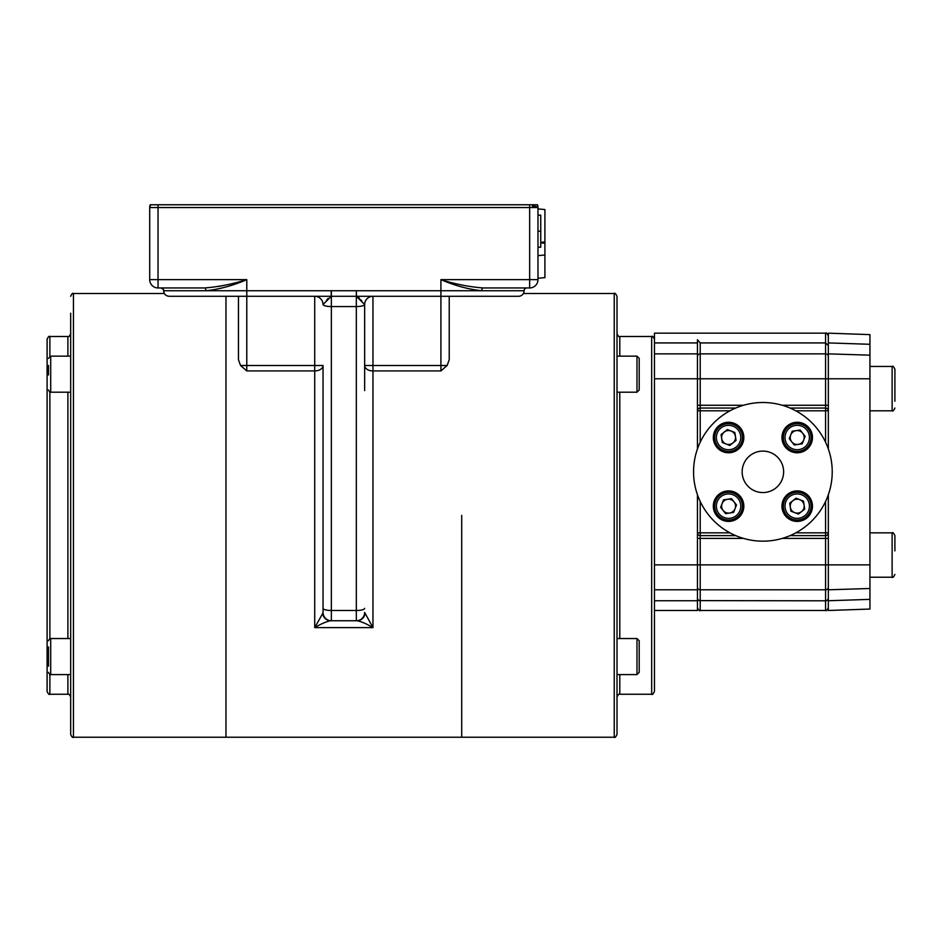 <?xml version="1.0" encoding="UTF-8"?>
<svg xmlns="http://www.w3.org/2000/svg" width="942" height="942" viewBox="0 0 942 942"><rect width="100%" height="100%" fill="white"/><g stroke="black" fill="none" stroke-linecap="round" stroke-linejoin="round"><path stroke-width="1.41" d="M524.105 290.737A5.546 5.546 0 0 1 518.559 296.283L356.347 296.283L356.335 290.737L440.915 290.737L440.915 279.644C455.269 284.131 469.34 286.91 483.152 287.958L526.884 287.958A2.779 2.779 0 0 0 524.105 290.737L481.786 290.737A2.779 1.366 90 0 1 483.152 287.958L529.651 287.958A8.325 8.325 0 0 0 537.976 279.644L537.976 207.534A8.325 8.325 0 0 0 537.505 204.767L537.976 207.534A5.546 1.389 180 0 0 532.43 206.145M537.976 208.924L544.912 209.524L544.912 277.643L537.976 278.255M544.912 241.788L540.743 242.541M461.71 515.368L461.71 737.233L461.71 515.368M449.228 296.283L449.228 359.691L447.132 365.508L440.915 370.924L372.961 370.924A8.325 5.416 0 0 1 364.648 365.508L364.636 304.502A8.325 2.155 0 0 1 356.323 306.562L331.36 306.562L331.36 610.487L356.323 610.487L356.323 296.283L169.124 296.283C165.757 295.953 163.908 294.104 163.578 290.737L163.578 290.701C164.285 290.065 163.355 289.135 160.811 287.958L204.532 287.958C218.344 286.91 232.427 284.131 246.78 279.644C232.745 285.673 219.121 289.371 205.898 290.737L163.578 290.737L164.32 293.504L73.441 293.504L73.441 737.233L225.974 737.233L225.974 296.283L225.974 737.233L614.243 737.233L614.243 293.504L523.363 293.504M150.626 204.767L149.707 207.534L149.707 279.644A8.325 8.325 0 0 0 158.032 287.958L204.532 287.958A2.779 1.366 90 0 1 205.898 290.737L246.78 290.737L246.78 365.508L323.047 365.508L323.047 612.441L323.047 365.508A8.325 5.416 0 0 1 314.722 370.924L246.78 370.924L240.551 365.508L238.456 359.691L238.456 296.283M322.682 613.489L323.047 612.441A8.325 8.325 0 0 0 331.36 620.754L356.323 620.754A8.325 8.325 0 0 0 364.648 612.441L372.961 627.607L314.722 627.607L322.682 613.489A8.325 8.019 90 0 0 330.642 620.754L331.36 620.754L330.642 620.754C326.509 621.484 321.21 623.769 314.722 627.607L314.722 296.283A8.325 8.313 -90 0 1 323.047 304.502L331.337 296.283L331.36 290.737L356.323 290.737L356.323 296.283L364.636 304.502A8.325 8.313 90 0 1 372.95 296.283A8.325 8.325 0 0 0 364.648 304.596L364.648 390.577M372.961 296.283L372.961 365.508L440.915 365.508L440.915 290.737L481.786 290.737C468.563 289.371 454.939 285.673 440.915 279.644L529.651 279.644L529.651 207.534L158.032 207.534L158.032 279.644L246.78 279.644L246.78 290.737L331.36 290.737L331.36 306.562A8.325 2.155 0 0 1 323.047 304.502L323.553 303.642M223.207 285.556L218.626 286.462M529.651 204.767L537.505 204.767A8.325 8.325 0 0 1 537.976 207.534L529.651 207.534L529.651 204.767L150.19 204.767A8.325 8.325 0 0 0 149.707 207.534A8.325 8.325 0 0 1 150.19 204.767M364.648 365.508L372.961 365.508L372.961 627.607C366.473 623.769 361.175 621.484 357.053 620.754A8.325 8.019 -90 0 0 365.001 613.489M326.497 300.286L328.146 298.379M358.372 297.225L359.432 298.261M360.633 299.638L361.846 301.051M331.36 620.754A8.325 8.325 0 0 1 323.047 612.441A8.325 8.325 0 0 0 331.36 620.754L331.36 610.487A8.325 2.155 0 0 1 323.047 608.332M323.047 304.502L323.047 304.596A8.325 8.325 0 0 0 314.722 296.283M356.323 620.754A8.325 8.325 0 0 0 364.648 612.441A8.325 8.325 0 0 1 356.323 620.754L356.323 610.487A8.325 2.155 0 0 0 364.648 608.332M356.476 296.283L356.335 290.737M331.207 296.283L331.207 290.737M537.976 247.24L540.743 247.24L540.743 215.165L537.976 215.165M540.743 231.19L537.976 231.19M70.674 313.203L70.674 734.454C71.851 737.021 72.769 737.939 73.441 737.233M49.879 356.312L49.879 336.494C49.196 335.788 48.277 336.718 47.1 339.273L47.1 691.475C48.277 694.03 49.196 694.961 49.879 694.254L67.895 694.254C68.578 693.548 69.496 694.466 70.674 697.021M48.489 666.194L48.489 646.93M48.489 661.684L48.489 652.041M70.674 640.642L70.674 638.535L50.703 638.535L50.703 674.59C50.303 675.226 49.573 674.484 48.489 672.376M48.489 374.963L48.489 365.472M50.703 392.202L70.674 392.202L70.674 356.158L50.703 356.158L50.703 392.202C50.291 392.826 49.549 392.096 48.489 389.988M617.01 717.545L617.01 726.141M617.01 296.294L617.01 515.368L617.01 392.202L636.98 392.202L636.98 356.158L639.206 358.372L639.206 389.988L636.98 392.202M619.789 356.158L619.789 336.494L651.676 336.494L651.676 694.254C652.253 695.031 653.183 694.101 654.454 691.475L654.454 333.162L825.569 333.162C826.134 332.385 827.064 333.315 828.336 335.941M636.98 356.158L617.01 356.158L617.01 333.727C618.258 336.329 619.188 337.248 619.789 336.494M614.243 737.233C614.808 738.01 615.738 737.091 617.01 734.466L617.01 515.368L617.01 638.535L636.98 638.535L639.206 640.76L639.206 672.376L636.98 674.59L636.98 638.535M651.676 694.254L619.789 694.254C619.188 693.5 618.258 694.419 617.01 697.021L617.01 674.59L636.98 674.59M639.206 640.76L639.206 655.667M639.206 366.579L639.206 375.517M832.222 471.836A69.331 69.331 0 0 1 762.89 541.167A69.331 69.331 0 0 1 693.559 471.836A69.331 69.331 0 0 1 762.89 402.505A69.331 69.331 0 0 1 832.222 471.836M742.155 471.836A20.736 20.736 0 0 1 762.89 451.1A20.736 20.736 0 0 1 783.626 471.836A20.736 20.736 0 0 1 762.89 492.56A20.736 20.736 0 0 1 742.155 471.836M743.827 506.148A15.249 15.249 0 0 0 728.578 490.9A15.249 15.249 0 0 0 713.318 506.148A15.249 15.249 0 0 0 728.578 521.409A15.249 15.249 0 0 0 743.827 506.148M797.203 490.9A15.249 15.249 0 0 0 781.954 506.148A15.249 15.249 0 0 0 797.203 521.409A15.249 15.249 0 0 0 812.463 506.148A15.249 15.249 0 0 0 797.203 490.9M781.954 437.512A15.249 15.249 0 0 0 797.203 452.772A15.249 15.249 0 0 0 812.463 437.512A15.249 15.249 0 0 0 797.203 422.263A15.249 15.249 0 0 0 781.954 437.512M728.578 452.772A15.249 15.249 0 0 0 743.827 437.512A15.249 15.249 0 0 0 728.578 422.263A15.249 15.249 0 0 0 713.318 437.512A15.249 15.249 0 0 0 728.578 452.772M726.494 492.442A13.871 13.871 0 0 0 714.86 508.221A13.871 13.871 0 0 0 730.651 519.854A13.871 13.871 0 0 1 714.86 508.221A13.871 13.871 0 0 1 726.494 492.442A13.871 13.871 0 0 1 742.284 504.076A13.871 13.871 0 0 1 730.651 519.854A13.871 13.871 0 0 0 742.284 504.076A13.871 13.871 0 0 0 726.494 492.442A13.871 13.871 0 0 0 714.86 508.221A13.871 13.871 0 0 0 730.651 519.854M734.006 501.803A6.959 6.959 0 0 0 722.09 503.617A6.959 6.959 0 0 0 729.614 513.037A6.959 6.959 0 0 0 734.006 501.803M783.497 508.221A13.871 13.871 0 0 0 799.287 519.854A13.871 13.871 0 0 0 810.921 504.076A13.871 13.871 0 0 1 799.287 519.854A13.871 13.871 0 0 1 783.497 508.221A13.871 13.871 0 0 1 795.13 492.442A13.871 13.871 0 0 1 810.921 504.076A13.871 13.871 0 0 0 795.13 492.442A13.871 13.871 0 0 0 783.497 508.221A13.871 13.871 0 0 0 799.287 519.854A13.871 13.871 0 0 0 810.921 504.076M792.87 500.708A6.959 6.959 0 0 0 794.671 512.636A6.959 6.959 0 0 0 804.091 505.112A6.959 6.959 0 0 0 792.87 500.708M799.287 451.23A13.871 13.871 0 0 0 810.921 435.44A13.871 13.871 0 0 0 795.13 423.806A13.871 13.871 0 0 1 810.921 435.44A13.871 13.871 0 0 1 799.287 451.23A13.871 13.871 0 0 1 783.497 439.584A13.871 13.871 0 0 1 795.13 423.806A13.871 13.871 0 0 0 783.497 439.584A13.871 13.871 0 0 0 799.287 451.23A13.871 13.871 0 0 0 810.921 435.44A13.871 13.871 0 0 0 795.13 423.806M791.775 441.857A6.959 6.959 0 0 0 803.691 440.055A6.959 6.959 0 0 0 796.167 430.635A6.959 6.959 0 0 0 791.775 441.857M742.284 435.44A13.871 13.871 0 0 0 726.494 423.806A13.871 13.871 0 0 0 714.86 439.584A13.871 13.871 0 0 1 726.494 423.806A13.871 13.871 0 0 1 742.284 435.44A13.871 13.871 0 0 1 730.651 451.23A13.871 13.871 0 0 1 714.86 439.584A13.871 13.871 0 0 0 730.651 451.23A13.871 13.871 0 0 0 742.284 435.44A13.871 13.871 0 0 0 726.494 423.806A13.871 13.871 0 0 0 714.86 439.584M732.911 442.952A6.959 6.959 0 0 0 731.11 431.036A6.959 6.959 0 0 0 721.69 438.56A6.959 6.959 0 0 0 732.911 442.952M869.937 577.222L892.121 577.222L892.121 532.842C892.733 532.089 893.652 533.007 894.9 535.621L894.9 550.882M894.9 401.245L894.9 369.217C893.687 366.638 892.769 365.708 892.121 366.45C892.769 365.708 893.687 366.638 894.9 369.217M743.473 538.388L700.212 538.388L700.212 564.87L654.454 564.87L654.454 610.498L697.445 610.498L697.445 494.703M697.445 448.957L697.445 339.756L700.212 342.923L700.212 442.187M697.445 533.584L697.445 532.842A2.779 2.779 0 0 0 700.212 535.621L700.212 538.388L697.445 538.388M735.714 408.051L700.212 408.051A2.779 2.779 0 0 0 697.445 410.818L697.445 410.076M828.336 494.703L828.336 610.498L869.937 609.05L869.937 599.371L828.336 600.737M828.336 342.923L828.336 333.162L869.937 334.622L869.937 344.289L828.336 342.923L828.336 448.957M869.937 344.289L869.937 564.87L700.212 564.87L700.212 600.619A2.779 2.496 -0 0 1 697.445 598.135A2.779 2.673 0 0 0 700.212 600.808L700.212 610.498L825.569 610.498L825.569 600.808A2.779 2.673 0 0 0 828.336 598.135A2.779 2.496 180 0 1 825.569 600.619L825.569 535.621A2.779 2.779 0 0 0 828.336 532.842L828.336 533.584M828.336 410.076L828.336 410.818A2.779 2.779 0 0 0 825.569 408.051L790.067 408.051M654.454 342.923L697.445 342.923M828.336 345.537L825.569 342.923L700.212 342.923M795.825 532.842L825.569 532.842L825.569 535.621L790.067 535.621M735.714 535.621L700.212 535.621L700.212 532.842L729.956 532.842M894.9 397.088L894.9 384.477M869.937 564.87L869.937 599.371M825.569 442.187L825.569 378.79L654.454 378.79L654.454 353.862L697.445 353.862M654.454 600.737L697.445 600.737M727.365 429.564L721.089 434.58L722.29 442.528L729.779 445.46L736.055 440.444L734.854 432.496L727.365 429.564M805.151 436.311L800.135 430.035L792.198 431.236L789.266 438.713L794.283 445.001L802.219 443.8L805.151 436.311M798.416 514.096L804.692 509.08L803.491 501.132L796.002 498.2L789.726 503.216L790.927 511.165L798.416 514.096M720.63 507.349L725.646 513.637L733.582 512.436L736.514 504.947L731.51 498.671L723.562 499.872L720.63 507.349M529.651 287.958A8.325 8.325 0 0 0 537.976 279.644L529.651 279.644L529.651 287.958M158.032 287.958L158.032 279.644L149.707 279.644A8.325 8.325 0 0 0 158.032 287.958M149.707 207.534L158.032 207.534L158.032 204.767M240.551 365.508L246.78 365.508L246.78 370.924M440.915 370.924L440.915 365.508L447.132 365.508M49.879 392.049L49.879 638.7M49.879 674.437L49.879 694.254M67.895 392.202L67.895 638.535M67.895 674.59L67.895 694.254M49.879 336.494L67.895 336.494L67.895 356.158M619.789 694.254L619.789 674.59M619.789 638.535L619.789 392.202M726.741 494.079A12.199 12.199 0 0 0 716.509 507.973A12.199 12.199 0 0 0 730.403 518.218A12.199 12.199 0 0 0 740.636 504.323A12.199 12.199 0 0 0 726.741 494.079M785.145 507.973A12.199 12.199 0 0 0 799.04 518.218A12.199 12.199 0 0 0 809.272 504.323A12.199 12.199 0 0 0 795.378 494.079A12.199 12.199 0 0 0 785.145 507.973M799.04 449.581A12.199 12.199 0 0 0 809.272 435.687A12.199 12.199 0 0 0 795.378 425.454A12.199 12.199 0 0 0 785.145 439.337A12.199 12.199 0 0 0 799.04 449.581M740.636 435.687A12.199 12.199 0 0 0 726.741 425.454A12.199 12.199 0 0 0 716.509 439.337A12.199 12.199 0 0 0 730.403 449.581A12.199 12.199 0 0 0 740.636 435.687M869.937 410.818L892.121 410.818L892.121 366.45L869.937 366.45M828.336 410.818L795.825 410.818M729.956 410.818L697.445 410.818M700.212 501.474L700.212 532.842L697.445 532.842M828.336 532.842L825.569 532.842L825.569 501.474M869.937 378.79L825.569 378.79L825.569 333.162M828.336 356.359A2.779 2.496 180 0 0 825.569 353.862L700.212 353.862A2.779 2.496 0 0 0 697.445 356.359M828.336 405.272L782.307 405.272M743.473 405.272L697.445 405.272M828.336 538.388L782.307 538.388M828.336 587.302A2.779 2.496 180 0 1 825.569 589.798L700.212 589.798A2.779 2.496 0 0 1 697.445 587.302M700.212 600.619L825.569 600.808L700.212 600.619M869.937 355.169L828.336 353.862M869.937 588.491L828.336 589.798M654.454 589.798L697.445 589.798M544.912 243.26L540.743 242.895M544.912 255.011L537.976 255.623M67.895 336.494C68.578 337.201 69.496 336.27 70.674 333.727M73.441 293.504C72.769 292.809 71.851 293.727 70.674 296.283L70.674 296.283M70.674 674.59L50.703 674.59M50.703 638.535C50.303 637.911 49.573 638.652 48.489 640.76M50.703 356.158L48.489 358.372M614.243 293.504C614.808 292.726 615.738 293.657 617.01 296.283M651.676 336.494C652.253 335.717 653.183 336.647 654.454 339.273M892.121 577.222C892.804 577.929 893.722 576.999 894.9 574.443C893.722 576.999 892.804 577.929 892.121 577.222M892.121 410.818C892.769 411.56 893.687 410.63 894.9 408.051C893.687 410.63 892.769 411.56 892.121 410.818M825.569 610.498C826.134 611.276 827.064 610.345 828.336 607.72M700.212 610.498C699.647 611.276 698.717 610.345 697.445 607.72M869.937 532.842L892.121 532.842C892.733 532.089 893.652 533.007 894.9 535.621"/></g></svg>
